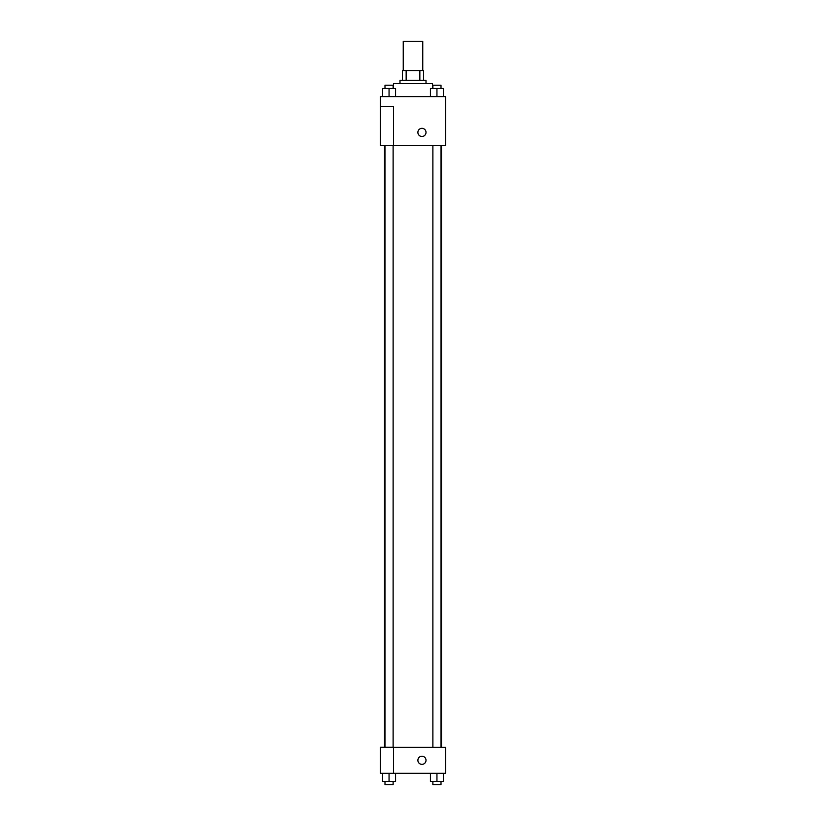 <?xml version="1.0" encoding="UTF-8"?>
<svg xmlns="http://www.w3.org/2000/svg" width="826" height="826" viewBox="0 0 826 826"><rect width="100%" height="100%" fill="white"/><g stroke="black" fill="none" stroke-linecap="round" stroke-linejoin="round"><path stroke-width="1.24" d="M422.757 70.582L422.757 41.3L403.243 41.3L403.243 70.582M406.155 80.339L406.155 70.582L402.427 70.582L402.427 80.339L402.427 70.582M406.155 70.582L423.573 70.582L423.573 80.339M419.845 80.339L419.845 70.582M399.99 83.591L399.99 80.339L426.01 80.339L426.01 83.591M432.525 88.475L432.525 83.591L393.475 83.591L393.475 88.475M380.466 96.611L445.534 96.611L445.534 145.407L380.466 145.407L393.475 145.355L393.475 106.368L380.466 106.368L380.466 96.611M417.884 132.397A4.068 4.068 0 0 1 423.986 128.877A4.068 4.068 0 0 1 423.986 135.918A4.068 4.068 0 0 1 417.884 132.397M380.466 106.368L380.466 145.355M393.475 747.282L445.534 747.282L445.534 773.312L380.466 773.312L380.466 747.231L393.475 747.231L393.475 773.312M417.884 760.302A4.068 4.068 0 0 1 423.986 756.781A4.068 4.068 0 0 1 423.986 763.823A4.068 4.068 0 0 1 417.884 760.302M430.439 773.312L430.439 781.448L443.448 781.448L443.448 773.312L443.448 781.448M436.944 781.448L436.944 773.312M441.012 781.448L441.012 784.7L432.876 784.7L432.876 781.448M382.552 773.312L382.552 781.448L395.561 781.448L395.561 773.312L395.561 781.448M389.056 781.448L389.056 773.312M393.124 781.448L393.124 784.7L384.988 784.7L384.988 781.448M430.439 96.611L430.439 88.475L443.448 88.475L443.448 96.611L443.448 88.475M436.944 96.611L436.944 88.475M441.012 88.475L441.012 85.223L432.876 85.223L432.876 88.475M382.552 96.611L382.552 88.475L395.561 88.475L395.561 96.611L395.561 88.475M389.056 96.611L389.056 88.475M393.124 88.475L393.124 85.223L384.988 85.223L384.988 88.475M441.497 747.282L441.497 145.407M384.503 747.231L384.503 145.407M432.876 145.407L432.876 747.282M441.012 145.407L441.012 747.282M393.124 747.231L393.124 145.407M384.988 747.231L384.988 145.407"/></g></svg>
